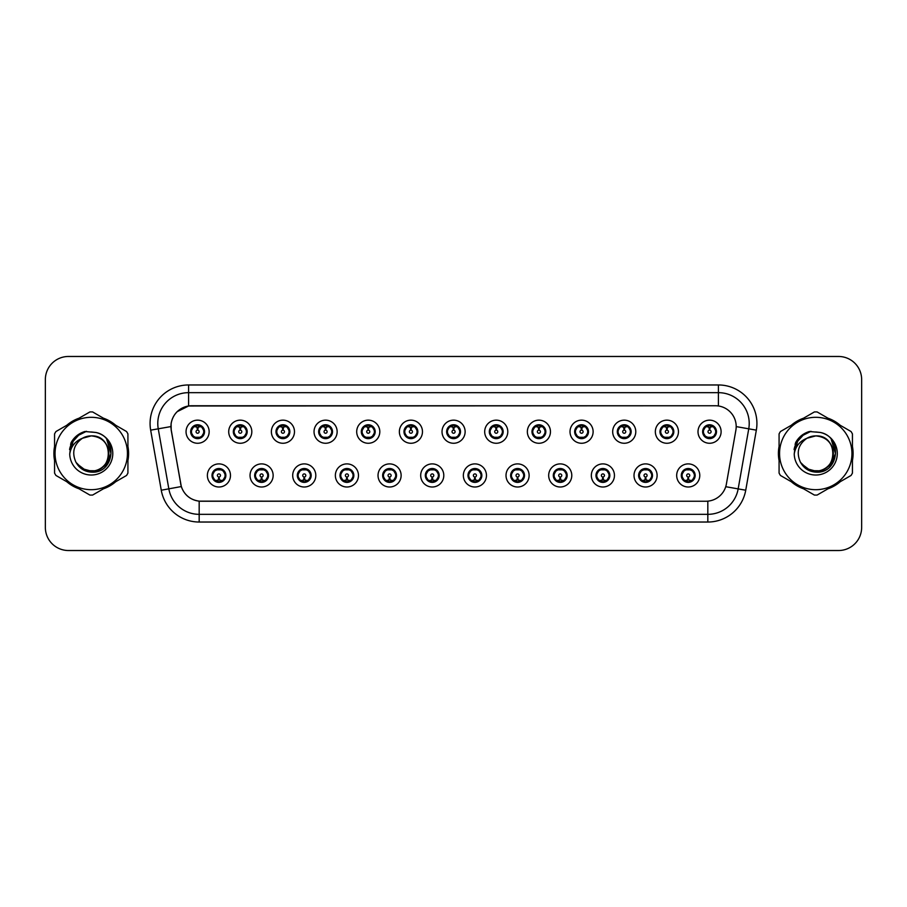 <?xml version="1.0" encoding="UTF-8"?>
<svg xmlns="http://www.w3.org/2000/svg" width="907" height="907" viewBox="0 0 907 907"><rect width="100%" height="100%" fill="white"/><g stroke="black" fill="none" stroke-linecap="round" stroke-linejoin="round"><path stroke-width="1.36" d="M273.143 475.449A11.553 11.553 0 0 1 261.59 487.002A11.553 11.553 0 0 1 250.037 475.449A11.553 11.553 0 0 1 261.59 463.896A11.553 11.553 0 0 1 273.143 475.449M254.663 475.449A6.927 6.927 0 0 0 261.59 482.377A6.927 6.927 0 0 0 268.529 475.449A6.927 6.927 0 0 0 261.59 468.522A6.927 6.927 0 0 0 254.663 475.449L257.35 479.916A6.156 6.156 0 0 1 257.35 470.982L254.731 475.449M315.806 475.449A11.553 11.553 0 0 1 304.253 487.002A11.553 11.553 0 0 1 292.7 475.449A11.553 11.553 0 0 1 304.253 463.896A11.553 11.553 0 0 1 315.806 475.449M297.326 475.449A6.927 6.927 0 0 0 304.253 482.377A6.927 6.927 0 0 0 311.192 475.449A6.927 6.927 0 0 0 304.253 468.522A6.927 6.927 0 0 0 297.326 475.449L300.013 479.916A6.156 6.156 0 0 1 300.013 470.982L297.394 475.449M358.469 475.449A11.553 11.553 0 0 1 346.916 487.002A11.553 11.553 0 0 1 335.363 475.449A11.553 11.553 0 0 1 346.916 463.896A11.553 11.553 0 0 1 358.469 475.449M339.989 475.449A6.927 6.927 0 0 0 346.916 482.377A6.927 6.927 0 0 0 353.855 475.449A6.927 6.927 0 0 0 346.916 468.522A6.927 6.927 0 0 0 339.989 475.449L342.676 479.916A6.156 6.156 0 0 1 342.676 470.982L340.057 475.449M401.132 475.449A11.553 11.553 0 0 1 389.579 487.002A11.553 11.553 0 0 1 378.026 475.449A11.553 11.553 0 0 1 389.579 463.896A11.553 11.553 0 0 1 401.132 475.449M382.652 475.449A6.927 6.927 0 0 0 389.579 482.377A6.927 6.927 0 0 0 396.518 475.449A6.927 6.927 0 0 0 389.579 468.522A6.927 6.927 0 0 0 382.652 475.449L385.339 479.916A6.156 6.156 0 0 1 385.339 470.982L382.72 475.449M443.795 475.449A11.553 11.553 0 0 1 432.242 487.002A11.553 11.553 0 0 1 420.689 475.449A11.553 11.553 0 0 1 432.242 463.896A11.553 11.553 0 0 1 443.795 475.449M425.315 475.449A6.927 6.927 0 0 0 432.242 482.377A6.927 6.927 0 0 0 439.181 475.449A6.927 6.927 0 0 0 432.242 468.522A6.927 6.927 0 0 0 425.315 475.449L428.002 479.916A6.156 6.156 0 0 1 428.002 470.982L425.383 475.449M486.458 475.449A11.553 11.553 0 0 1 474.905 487.002A11.553 11.553 0 0 1 463.352 475.449A11.553 11.553 0 0 1 474.905 463.896A11.553 11.553 0 0 1 486.458 475.449M467.978 475.449A6.927 6.927 0 0 0 474.905 482.377A6.927 6.927 0 0 0 481.844 475.449A6.927 6.927 0 0 0 474.905 468.522A6.927 6.927 0 0 0 467.978 475.449L470.665 479.916A6.156 6.156 0 0 1 470.665 470.982L468.046 475.449M529.121 475.449A11.553 11.553 0 0 1 517.568 487.002A11.553 11.553 0 0 1 506.015 475.449A11.553 11.553 0 0 1 517.568 463.896A11.553 11.553 0 0 1 529.121 475.449M510.641 475.449A6.927 6.927 0 0 0 517.568 482.377A6.927 6.927 0 0 0 524.507 475.449A6.927 6.927 0 0 0 517.568 468.522A6.927 6.927 0 0 0 510.641 475.449L513.328 479.916A6.156 6.156 0 0 1 513.328 470.982L510.709 475.449M571.784 475.449A11.553 11.553 0 0 1 560.231 487.002A11.553 11.553 0 0 1 548.678 475.449A11.553 11.553 0 0 1 560.231 463.896A11.553 11.553 0 0 1 571.784 475.449M553.304 475.449A6.927 6.927 0 0 0 560.231 482.377A6.927 6.927 0 0 0 567.17 475.449A6.927 6.927 0 0 0 560.231 468.522A6.927 6.927 0 0 0 553.304 475.449L555.991 479.916A6.156 6.156 0 0 1 555.991 470.982L553.372 475.449M614.447 475.449A11.553 11.553 0 0 1 602.894 487.002A11.553 11.553 0 0 1 591.341 475.449A11.553 11.553 0 0 1 602.894 463.896A11.553 11.553 0 0 1 614.447 475.449M595.967 475.449A6.927 6.927 0 0 0 602.894 482.377A6.927 6.927 0 0 0 609.833 475.449A6.927 6.927 0 0 0 602.894 468.522A6.927 6.927 0 0 0 595.967 475.449L598.654 479.916A6.156 6.156 0 0 1 598.654 470.982L596.035 475.449M657.11 475.449A11.553 11.553 0 0 1 645.557 487.002A11.553 11.553 0 0 1 634.016 475.449A11.553 11.553 0 0 1 645.557 463.896A11.553 11.553 0 0 1 657.11 475.449M638.63 475.449A6.927 6.927 0 0 0 645.557 482.377A6.927 6.927 0 0 0 652.496 475.449A6.927 6.927 0 0 0 645.557 468.522A6.927 6.927 0 0 0 638.63 475.449L641.317 479.916A6.156 6.156 0 0 1 641.317 470.982L638.698 475.449M699.773 475.449A11.553 11.553 0 0 1 688.22 487.002A11.553 11.553 0 0 1 676.679 475.449A11.553 11.553 0 0 1 688.22 463.896A11.553 11.553 0 0 1 699.773 475.449M681.293 475.449A6.927 6.927 0 0 0 688.22 482.377A6.927 6.927 0 0 0 695.159 475.449A6.927 6.927 0 0 0 688.22 468.522A6.927 6.927 0 0 0 681.293 475.449L683.98 479.916A6.156 6.156 0 0 1 683.98 470.982L681.361 475.449M230.48 475.449A11.553 11.553 0 0 1 218.927 487.002A11.553 11.553 0 0 1 207.374 475.449A11.553 11.553 0 0 1 218.927 463.896A11.553 11.553 0 0 1 230.48 475.449M212 475.449A6.927 6.927 0 0 0 218.927 482.377A6.927 6.927 0 0 0 225.866 475.449A6.927 6.927 0 0 0 218.927 468.522A6.927 6.927 0 0 0 212 475.449L214.687 479.916A6.156 6.156 0 0 1 214.687 470.982L212.057 475.449M251.817 431.709A11.553 11.553 0 0 1 240.264 443.262A11.553 11.553 0 0 1 228.711 431.709A11.553 11.553 0 0 1 240.264 420.156A11.553 11.553 0 0 1 251.817 431.709M233.326 431.709A6.927 6.927 0 0 0 240.264 438.637A6.927 6.927 0 0 0 247.192 431.709A6.927 6.927 0 0 0 240.264 424.771A6.927 6.927 0 0 0 233.326 431.709L236.024 436.176A6.156 6.156 0 0 1 236.024 427.231L233.394 431.721M294.48 431.709A11.553 11.553 0 0 1 282.927 443.262A11.553 11.553 0 0 1 271.374 431.709A11.553 11.553 0 0 1 282.927 420.156A11.553 11.553 0 0 1 294.48 431.709M275.989 431.709A6.927 6.927 0 0 0 282.927 438.637A6.927 6.927 0 0 0 289.855 431.709A6.927 6.927 0 0 0 282.927 424.771A6.927 6.927 0 0 0 275.989 431.709L278.687 436.176A6.156 6.156 0 0 1 278.687 427.231L276.057 431.721M337.143 431.709A11.553 11.553 0 0 1 325.59 443.262A11.553 11.553 0 0 1 314.037 431.709A11.553 11.553 0 0 1 325.59 420.156A11.553 11.553 0 0 1 337.143 431.709M318.652 431.709A6.927 6.927 0 0 0 325.59 438.637A6.927 6.927 0 0 0 332.518 431.709A6.927 6.927 0 0 0 325.59 424.771A6.927 6.927 0 0 0 318.652 431.709L321.35 436.176A6.156 6.156 0 0 1 321.35 427.231L318.72 431.721M379.806 431.709A11.553 11.553 0 0 1 368.253 443.262A11.553 11.553 0 0 1 356.7 431.709A11.553 11.553 0 0 1 368.253 420.156A11.553 11.553 0 0 1 379.806 431.709M361.315 431.709A6.927 6.927 0 0 0 368.253 438.637A6.927 6.927 0 0 0 375.181 431.709A6.927 6.927 0 0 0 368.253 424.771A6.927 6.927 0 0 0 361.315 431.709L364.013 436.176A6.156 6.156 0 0 1 364.013 427.231L361.383 431.721M422.469 431.709A11.553 11.553 0 0 1 410.916 443.262A11.553 11.553 0 0 1 399.363 431.709A11.553 11.553 0 0 1 410.916 420.156A11.553 11.553 0 0 1 422.469 431.709M403.978 431.709A6.927 6.927 0 0 0 410.916 438.637A6.927 6.927 0 0 0 417.844 431.709A6.927 6.927 0 0 0 410.916 424.771A6.927 6.927 0 0 0 403.978 431.709L406.676 436.176A6.156 6.156 0 0 1 406.676 427.231L404.046 431.721M465.132 431.709A11.553 11.553 0 0 1 453.579 443.262A11.553 11.553 0 0 1 442.026 431.709A11.553 11.553 0 0 1 453.579 420.156A11.553 11.553 0 0 1 465.132 431.709M446.641 431.709A6.927 6.927 0 0 0 453.579 438.637A6.927 6.927 0 0 0 460.507 431.709A6.927 6.927 0 0 0 453.579 424.771A6.927 6.927 0 0 0 446.641 431.709L449.339 436.176A6.156 6.156 0 0 1 449.339 427.231L446.709 431.721M507.795 431.709A11.553 11.553 0 0 1 496.242 443.262A11.553 11.553 0 0 1 484.689 431.709A11.553 11.553 0 0 1 496.242 420.156A11.553 11.553 0 0 1 507.795 431.709M489.304 431.709A6.927 6.927 0 0 0 496.242 438.637A6.927 6.927 0 0 0 503.17 431.709A6.927 6.927 0 0 0 496.242 424.771A6.927 6.927 0 0 0 489.304 431.709L492.002 436.176A6.156 6.156 0 0 1 492.002 427.231L489.372 431.721M550.458 431.709A11.553 11.553 0 0 1 538.905 443.262A11.553 11.553 0 0 1 527.352 431.709A11.553 11.553 0 0 1 538.905 420.156A11.553 11.553 0 0 1 550.458 431.709M531.978 431.709A6.927 6.927 0 0 0 538.905 438.637A6.927 6.927 0 0 0 545.833 431.709A6.927 6.927 0 0 0 538.905 424.771A6.927 6.927 0 0 0 531.978 431.709L534.665 436.176A6.156 6.156 0 0 1 534.677 427.231L532.035 431.721M593.121 431.709A11.553 11.553 0 0 1 581.568 443.262A11.553 11.553 0 0 1 570.015 431.709A11.553 11.553 0 0 1 581.568 420.156A11.553 11.553 0 0 1 593.121 431.709M574.641 431.709A6.927 6.927 0 0 0 581.568 438.637A6.927 6.927 0 0 0 588.496 431.709A6.927 6.927 0 0 0 581.568 424.771A6.927 6.927 0 0 0 574.641 431.709L577.328 436.176A6.156 6.156 0 0 1 577.34 427.231A6.156 6.156 0 0 0 575.401 431.709M635.784 431.709A11.553 11.553 0 0 1 624.231 443.262A11.553 11.553 0 0 1 612.678 431.709A11.553 11.553 0 0 1 624.231 420.156A11.553 11.553 0 0 1 635.784 431.709M617.304 431.709A6.927 6.927 0 0 0 624.231 438.637A6.927 6.927 0 0 0 631.159 431.709A6.927 6.927 0 0 0 624.231 424.771A6.927 6.927 0 0 0 617.304 431.709L619.991 436.176A6.156 6.156 0 0 1 620.003 427.231L617.361 431.721M678.447 431.709A11.553 11.553 0 0 1 666.894 443.262A11.553 11.553 0 0 1 655.342 431.709A11.553 11.553 0 0 1 666.894 420.156A11.553 11.553 0 0 1 678.447 431.709M659.967 431.709A6.927 6.927 0 0 0 666.894 438.637A6.927 6.927 0 0 0 673.822 431.709A6.927 6.927 0 0 0 666.894 424.771A6.927 6.927 0 0 0 659.967 431.709L662.654 436.176A6.156 6.156 0 0 1 662.666 427.231L660.024 431.721M721.11 431.709A11.553 11.553 0 0 1 709.557 443.262A11.553 11.553 0 0 1 698.005 431.709A11.553 11.553 0 0 1 709.557 420.156A11.553 11.553 0 0 1 721.11 431.709M702.63 431.709A6.927 6.927 0 0 0 709.557 438.637A6.927 6.927 0 0 0 716.485 431.709A6.927 6.927 0 0 0 709.557 424.771A6.927 6.927 0 0 0 702.63 431.709L705.317 436.176A6.156 6.156 0 0 1 705.329 427.231L702.687 431.721M209.154 431.709A11.553 11.553 0 0 1 197.601 443.262A11.553 11.553 0 0 1 186.048 431.709A11.553 11.553 0 0 1 197.601 420.156A11.553 11.553 0 0 1 209.154 431.709M190.663 431.709A6.927 6.927 0 0 0 197.601 438.637A6.927 6.927 0 0 0 204.529 431.709A6.927 6.927 0 0 0 197.601 424.771A6.927 6.927 0 0 0 190.663 431.709L193.361 436.176A6.156 6.156 0 0 1 193.361 427.231L190.731 431.721M171.264 430.156A20.793 20.793 0 0 1 191.74 405.758L715.408 405.758A20.793 20.793 0 0 1 735.883 430.156L726.382 484.066A20.793 20.793 0 0 1 705.907 501.242L201.252 501.242A20.793 20.793 0 0 1 180.776 484.066L171.264 430.156M54.567 446.437A37.346 37.346 0 0 0 54.567 460.563M66.789 481.73A37.346 37.346 0 0 0 79.022 488.794M103.466 488.794A37.346 37.346 0 0 0 115.699 481.73M127.921 460.563A37.346 37.346 0 0 0 127.921 446.437M779.079 446.437A37.346 37.346 0 0 0 779.079 460.563M791.301 481.73A37.346 37.346 0 0 0 803.534 488.794M827.978 488.794A37.346 37.346 0 0 0 840.211 481.73M852.433 460.563A37.346 37.346 0 0 0 852.433 446.437M705.827 501.242L199.177 501.152C190.345 499.893 184.393 495.075 181.332 486.685L171.196 430.156L171.106 423.467C173.101 413.83 178.928 408.003 188.588 405.985L715.328 405.758M177.08 411.733L188.588 405.985L188.588 392.663L718.412 392.663A30.804 30.804 0 0 1 748.751 428.818L738.162 488.884A30.804 30.804 0 0 1 707.823 514.337L199.177 514.337A30.804 30.804 0 0 1 168.838 488.884L158.249 428.818A30.804 30.804 0 0 1 188.588 392.663L188.588 384.965L718.412 384.965L718.412 405.973M201.173 501.242L199.177 501.152L199.177 522.035A38.502 38.502 0 0 1 161.265 490.222L150.664 430.156A38.502 38.502 0 0 1 188.588 384.965M161.265 490.222L181.298 486.549M180.822 484.712L180.697 484.066M170.879 426.585L158.249 428.818A30.804 30.804 0 0 1 157.784 423.467M115.699 425.27A37.346 37.346 0 0 0 103.466 418.206M79.022 418.206A37.346 37.346 0 0 0 66.789 425.27M840.211 425.27A37.346 37.346 0 0 0 827.978 418.206M803.534 418.206A37.346 37.346 0 0 0 791.301 425.27M861.65 379.568A23.106 23.106 0 0 0 838.544 356.474L68.456 356.474A23.106 23.106 0 0 0 45.35 379.568L45.35 527.432A23.106 23.106 0 0 0 68.456 550.526L838.544 550.526A23.106 23.106 0 0 0 861.65 527.432L861.65 379.568L861.65 527.432M45.35 379.568L45.35 527.432M838.544 356.474L68.456 356.474M68.456 550.526L838.544 550.526M196.887 427.004L197.533 430.167A1.542 1.542 180 0 0 196.059 431.743A1.542 1.542 180 0 0 197.601 433.251A1.542 1.542 180 0 0 199.132 431.743A1.542 1.542 180 0 0 197.669 430.167L198.304 427.004M200.946 426.539L197.794 427.242M203.758 431.709A6.156 6.156 0 0 1 201.842 436.176L204.46 431.709L201.842 427.242A6.156 6.156 0 0 1 203.758 431.709M199.166 425.746A6.156 6.156 0 0 1 199.211 425.757L199.529 425.054M195.028 426.109L197.307 424.975M197.862 425.553L200.164 426.109M198.792 424.884L198.248 425.576L201.842 427.242C204.37 430.224 204.37 433.195 201.842 436.176L199.211 437.65L199.529 438.364M198.792 438.535L198.463 437.809L199.211 437.65M198.463 437.809L198.588 438.569L198.463 437.809M200.175 437.299L195.028 437.299M196.411 438.535L196.944 437.832L195.663 438.364M196.411 424.884L196.728 425.61L193.361 427.242C190.821 430.213 190.821 433.195 193.361 436.176L195.98 437.65M196.728 425.61L196.604 424.85L196.728 425.61M197.397 427.242L194.245 426.539M219.641 480.154L218.995 476.98A1.542 1.542 -0 0 0 220.469 475.415A1.542 1.542 -0 0 0 218.927 473.908A1.542 1.542 -0 0 0 217.397 475.415A1.542 1.542 -0 0 0 218.859 476.98L218.224 480.154M215.583 480.619L218.734 479.905M220.118 482.275L219.8 481.549L223.167 479.916C225.707 476.946 225.707 473.964 223.167 470.982A6.156 6.156 0 0 1 223.167 479.928L225.798 475.438L223.167 470.982L220.548 469.509L220.866 468.794M217.363 481.402A6.156 6.156 0 0 1 217.306 481.39L216.988 482.105M221.501 481.05L219.222 482.173M218.666 481.606L216.365 481.05M217.737 482.275L218.281 481.572M217.737 468.624L218.065 469.35L214.687 470.982C212.159 473.953 212.159 476.935 214.687 479.916L218.27 481.572M218.27 469.327L217.941 468.59L218.281 469.316M216.354 469.849L221.501 469.849M220.118 468.624L219.585 469.327L219.925 468.59M220.548 469.509L219.585 469.327L219.913 468.59M219.913 482.309L219.8 481.549L219.925 482.309M219.12 479.905L222.272 480.619M239.55 427.004L240.196 430.167A1.542 1.542 180 0 0 238.722 431.743A1.542 1.542 180 0 0 240.264 433.251A1.542 1.542 180 0 0 241.795 431.743A1.542 1.542 180 0 0 240.332 430.167L240.967 427.004M243.609 426.539L240.457 427.242M246.421 431.709A6.156 6.156 0 0 1 244.505 436.176L247.123 431.709L244.505 427.242A6.156 6.156 0 0 1 246.421 431.709M241.829 425.746A6.156 6.156 0 0 1 241.874 425.757L242.192 425.054M237.691 426.109L239.97 424.975M240.525 425.553L242.827 426.109M241.455 424.884L240.911 425.576L244.505 427.242C247.033 430.224 247.033 433.195 244.505 436.176L241.874 437.65L242.192 438.364M241.455 438.535L241.126 437.809L241.874 437.65M241.126 437.809L241.251 438.569L241.126 437.809M242.838 437.299L237.691 437.299M239.074 438.535L239.607 437.832L238.326 438.364M239.074 424.884L239.391 425.61L236.024 427.242C233.484 430.213 233.484 433.195 236.024 436.176L238.643 437.65M239.391 425.61L239.267 424.85L239.391 425.61M240.06 427.242A4.467 4.467 0 0 1 240.072 427.242L236.908 426.539M282.213 427.004L282.859 430.167A1.542 1.542 180 0 0 281.385 431.743A1.542 1.542 180 0 0 282.927 433.251A1.542 1.542 180 0 0 284.458 431.743A1.542 1.542 180 0 0 282.995 430.167L283.63 427.004M286.272 426.539L283.131 427.095A4.626 4.626 0 0 0 283.12 427.095L283.12 427.242M289.084 431.709A6.156 6.156 0 0 1 287.168 436.176L289.786 431.709L287.168 427.242A6.156 6.156 0 0 1 289.084 431.709M284.492 425.746A6.156 6.156 0 0 1 284.537 425.757L284.855 425.054M280.354 426.109L282.633 424.975M283.188 425.553L285.49 426.109M284.118 424.884L283.574 425.576M284.118 438.535L283.789 437.809L287.168 436.176C289.696 433.195 289.696 430.224 287.168 427.242L283.585 425.576M283.585 437.832L283.914 438.569L283.574 437.832M285.501 437.299L280.354 437.299M281.737 438.535L282.27 437.832L281.93 438.569M281.737 424.884L282.054 425.61L278.687 427.242C276.147 430.213 276.147 433.195 278.687 436.176L282.27 437.832L281.941 438.569M281.941 424.85L282.054 425.61L281.93 424.85M282.735 427.242L279.571 426.539M324.876 427.004L325.522 430.167A1.542 1.542 180 0 0 324.048 431.743A1.542 1.542 180 0 0 325.59 433.251A1.542 1.542 180 0 0 327.121 431.743A1.542 1.542 180 0 0 325.658 430.167L326.293 427.004M328.935 426.539L325.783 427.242M331.747 431.709A6.156 6.156 0 0 1 329.831 436.176L332.45 431.709L329.831 427.242A6.156 6.156 0 0 1 331.747 431.709M327.155 425.746A6.156 6.156 0 0 1 327.2 425.757L327.518 425.054M323.017 426.109L325.296 424.975M325.851 425.553L328.153 426.109M326.781 424.884L326.237 425.576L329.831 427.242C332.359 430.224 332.359 433.195 329.831 436.176L327.2 437.65L327.518 438.364M326.781 438.535L326.452 437.809L327.2 437.65M326.452 437.809L326.577 438.569L326.452 437.809M328.164 437.299L323.017 437.299M324.4 438.535L324.933 437.832L323.652 438.364M324.4 424.884L324.717 425.61L321.35 427.242C318.81 430.213 318.81 433.195 321.35 436.176L323.969 437.65M324.717 425.61L324.593 424.85L324.717 425.61M325.398 427.242L322.234 426.539M367.539 427.004L368.185 430.167A1.542 1.542 180 0 0 366.711 431.743A1.542 1.542 180 0 0 368.253 433.251A1.542 1.542 180 0 0 369.784 431.743A1.542 1.542 180 0 0 368.321 430.167L368.956 427.004M371.598 426.539L368.446 427.242M374.41 431.709A6.156 6.156 0 0 1 372.494 436.176L375.113 431.709L372.494 427.242A6.156 6.156 0 0 1 374.41 431.709M369.818 425.746A6.156 6.156 0 0 1 369.863 425.757L370.181 425.054M365.68 426.109L367.959 424.975M368.514 425.553L370.816 426.109M369.444 424.884L368.9 425.576L372.494 427.242C375.022 430.224 375.022 433.195 372.494 436.176L369.863 437.65L370.181 438.364M369.444 438.535L369.115 437.809L369.863 437.65M369.115 437.809L369.24 438.569L369.115 437.809M370.827 437.299L365.68 437.299M367.063 438.535L367.596 437.832L366.315 438.364M367.063 424.884L367.38 425.61L364.013 427.242C361.474 430.213 361.474 433.195 364.013 436.176L366.632 437.65M367.38 425.61L367.256 424.85L367.38 425.61M368.061 427.242L364.897 426.539M262.304 480.154L261.658 476.98A1.542 1.542 -0 0 0 263.132 475.415A1.542 1.542 -0 0 0 261.59 473.908A1.542 1.542 -0 0 0 260.06 475.415A1.542 1.542 -0 0 0 261.522 476.98L260.887 480.154M258.246 480.619L261.397 479.905M262.781 482.275L262.463 481.549L265.83 479.916C268.37 476.946 268.37 473.964 265.83 470.982A6.156 6.156 0 0 1 265.83 479.928L268.461 475.438L265.83 470.982L263.211 469.509L263.529 468.794M260.026 481.402A6.156 6.156 0 0 1 259.969 481.39L259.651 482.105M264.164 481.05L261.885 482.173M261.329 481.606L259.028 481.05M260.4 482.275L260.944 481.572L257.35 479.916C254.822 476.935 254.822 473.953 257.35 470.982L259.969 469.509L259.651 468.794M260.4 468.624L260.728 469.35L259.969 469.509M260.728 469.35L260.604 468.59L260.728 469.35M259.017 469.849L264.164 469.849M262.781 468.624L262.248 469.327L262.588 468.59L262.248 469.316L263.211 469.509M262.463 481.549L262.588 482.309L262.463 481.549M261.783 479.905L264.935 480.619M304.967 480.154L304.321 476.98A1.542 1.542 -0 0 0 305.795 475.415A1.542 1.542 -0 0 0 304.253 473.908A1.542 1.542 -0 0 0 302.723 475.415A1.542 1.542 -0 0 0 304.185 476.98L303.55 480.154M300.909 480.619L304.06 479.905M305.444 482.275L305.126 481.549L308.493 479.916C311.033 476.946 311.033 473.964 308.493 470.982A6.156 6.156 0 0 1 308.493 479.928L311.124 475.438L308.493 470.982L305.874 469.509L306.192 468.794M302.689 481.402A6.156 6.156 0 0 1 302.632 481.39L302.314 482.105M306.827 481.05L304.548 482.173M303.992 481.606L301.691 481.05M303.063 482.275L303.607 481.572L300.013 479.916C297.485 476.935 297.485 473.953 300.013 470.982L302.632 469.509L302.314 468.794M303.063 468.624L303.392 469.35L302.632 469.509M303.392 469.35L303.267 468.59L303.392 469.35M301.68 469.849L306.827 469.849M305.444 468.624L304.911 469.327L305.251 468.59L304.911 469.316L305.874 469.509M305.126 481.549L305.251 482.309L305.126 481.549M304.446 479.905L307.609 480.619M347.63 480.154L346.984 476.98A1.542 1.542 -0 0 0 348.458 475.415A1.542 1.542 -0 0 0 346.916 473.908A1.542 1.542 -0 0 0 345.386 475.415A1.542 1.542 -0 0 0 346.848 476.98L346.213 480.154M343.572 480.619L346.723 479.905M348.107 482.275L347.789 481.549L351.156 479.916C353.696 476.946 353.696 473.964 351.156 470.982A6.156 6.156 0 0 1 351.156 479.928L353.787 475.438L351.156 470.982L348.537 469.509L348.855 468.794M345.352 481.402A6.156 6.156 0 0 1 345.306 481.39L344.989 482.105M349.49 481.05L347.211 482.173M346.655 481.606L344.354 481.05M345.726 482.275L346.27 481.572L342.676 479.916C340.148 476.935 340.148 473.953 342.676 470.982L345.306 469.509L344.989 468.794M345.726 468.624L346.055 469.35L345.306 469.509M346.055 469.35L345.93 468.59L346.055 469.35M344.343 469.849L349.49 469.849M348.107 468.624L347.574 469.327L347.914 468.59L347.574 469.316L348.537 469.509M347.789 481.549L347.914 482.309L347.789 481.549M347.109 479.905L350.272 480.619M108.84 452.865A17.607 17.607 0 0 0 82.435 438.262C73.807 444.396 71.619 452.321 75.848 462.026L76.086 462.445A17.607 17.607 0 0 0 91.244 471.107C113.953 472.207 113.953 434.793 91.244 435.893L82.435 438.262L91.244 435.893C113.953 434.793 113.953 472.207 91.244 471.107A17.607 17.607 0 0 0 108.851 453.5C107.808 442.809 101.935 436.936 91.244 435.893C113.953 434.793 113.953 472.207 91.244 471.107C113.953 472.207 113.953 434.793 91.244 435.893C113.953 434.793 113.953 472.207 91.244 471.107C113.953 472.207 113.953 434.793 91.244 435.893C113.953 434.793 113.953 472.207 91.244 471.107L82.446 468.749L76.086 462.445L82.446 468.749L91.244 471.107L82.446 468.749L76.086 462.445L82.446 468.749L91.244 471.107L82.446 468.749L76.086 462.445L82.446 468.749L91.244 471.107L82.446 468.749L76.086 462.445C79.453 468.386 84.51 471.617 91.244 472.128C114.792 474.1 118.466 436.584 95.768 432.458L84.85 431.517C78.762 433.387 74.181 437.095 71.086 442.639L69.737 453.965A21.519 21.519 0 0 0 91.244 475.019A21.519 21.519 0 0 0 95.768 432.458M91.244 489.689A36.189 36.189 0 0 0 127.445 453.5A36.189 36.189 0 0 0 91.244 417.311A36.189 36.189 0 0 0 55.055 453.5A36.189 36.189 0 0 0 91.244 489.689M91.244 495.086A41.586 41.586 0 0 0 92.605 495.063L126.561 475.461A41.586 41.586 0 0 0 127.921 473.103L127.921 433.897A41.586 41.586 0 0 0 126.561 431.539L92.605 411.937A41.586 41.586 0 0 0 89.884 411.937L55.939 431.539A41.586 41.586 0 0 0 54.567 433.897L54.567 473.103A41.586 41.586 0 0 0 55.939 475.461L89.884 495.063A41.586 41.586 0 0 0 91.244 495.086M91.244 431.981L95.779 432.469M69.737 453.965C70.984 446.38 75.213 441.142 82.435 438.262M84.714 431.551L79.793 433.671L71.086 442.639L79.793 433.671L84.714 431.551L79.793 433.671L71.109 442.593L79.793 433.671L84.714 431.551L79.793 433.671L71.109 442.593L79.793 433.671L84.714 431.551L79.793 433.671L71.086 442.639L79.793 433.671L84.85 431.517L76.936 435.632M833.34 452.865A17.607 17.607 0 0 0 806.947 438.262C798.319 444.396 796.119 452.321 800.348 462.026L800.586 462.445A17.607 17.607 0 0 0 815.756 471.107C838.465 472.207 838.465 434.793 815.756 435.893L806.947 438.262L815.756 435.893C838.465 434.793 838.465 472.207 815.756 471.107A17.607 17.607 0 0 0 833.352 453.5C832.309 442.809 826.447 436.936 815.756 435.893C838.465 434.793 838.465 472.207 815.756 471.107C838.465 472.207 838.465 434.793 815.756 435.893C838.465 434.793 838.465 472.207 815.756 471.107C838.465 472.207 838.465 434.793 815.756 435.893C838.465 434.793 838.465 472.207 815.756 471.107L806.947 468.749L800.586 462.445L806.947 468.749L815.756 471.107L806.947 468.749L800.586 462.445L806.947 468.749L815.756 471.107L806.947 468.749L800.586 462.445L806.947 468.749L815.756 471.107L806.947 468.749L800.586 462.445C803.953 468.386 809.01 471.617 815.756 472.128C839.292 474.1 842.966 436.584 820.268 432.458L809.35 431.517C803.273 433.387 798.682 437.095 795.598 442.639L794.237 453.965A21.519 21.519 0 0 0 815.756 475.019A21.519 21.519 0 0 0 820.268 432.458L815.756 431.981M815.756 489.689A36.189 36.189 0 0 0 851.945 453.5A36.189 36.189 0 0 0 815.756 417.311A36.189 36.189 0 0 0 779.555 453.5A36.189 36.189 0 0 0 815.756 489.689M815.756 495.086A41.586 41.586 0 0 0 817.116 495.063L851.061 475.461A41.586 41.586 0 0 0 852.433 473.103L852.433 433.897A41.586 41.586 0 0 0 851.061 431.539L817.116 411.937A41.586 41.586 0 0 0 814.395 411.937L780.439 431.539A41.586 41.586 0 0 0 779.079 433.897L779.079 473.103A41.586 41.586 0 0 0 780.439 475.461L814.395 495.063A41.586 41.586 0 0 0 815.756 495.086M794.237 453.965C795.484 446.38 799.725 441.142 806.947 438.262M809.225 431.551L804.305 433.671L795.598 442.639L804.305 433.671L809.225 431.551L804.305 433.671L795.62 442.593L804.305 433.671L809.225 431.551L804.305 433.671L795.62 442.593L804.305 433.671L809.225 431.551L804.305 433.671L795.598 442.639L804.305 433.671L809.35 431.517L801.437 435.632M127.921 458.114A36.96 36.96 0 0 0 127.921 448.886M113.579 424.045A36.96 36.96 0 0 0 105.586 419.431M76.902 419.431A36.96 36.96 0 0 0 68.921 424.045M54.567 448.886A36.96 36.96 0 0 0 54.567 458.114M76.324 436.392L79.895 433.841L86.471 431.301L76.324 436.392L73.184 440.893L71.222 448.648M76.982 463.817L86.108 470.676L97.537 470.812L106.935 464.225L110.983 453.5L106.765 439.464M68.921 482.955A36.96 36.96 0 0 0 76.902 487.569M105.586 487.569A36.96 36.96 0 0 0 113.579 482.955M70.565 444.147L79.895 433.841L86.471 431.301L79.895 433.841L70.565 444.147L79.895 433.841L86.471 431.301L79.895 433.841L70.565 444.147L79.895 433.841L86.471 431.301L79.895 433.841L70.565 444.147L79.895 433.841L86.471 431.301L79.895 433.841L70.565 444.147L79.895 433.841L86.471 431.301L79.895 433.841L76.369 436.358L84.51 431.823M76.369 436.358L83.795 432.049M852.433 458.114A36.96 36.96 0 0 0 852.433 448.886M838.079 424.045A36.96 36.96 0 0 0 830.098 419.431M801.414 419.431A36.96 36.96 0 0 0 793.421 424.045M779.079 448.886A36.96 36.96 0 0 0 779.079 458.114M800.824 436.392L804.396 433.841L810.983 431.301L800.824 436.392L797.684 440.893L795.734 448.648M801.493 463.817L810.609 470.676L822.048 470.812L831.436 464.225L835.483 453.5L831.266 439.464M793.421 482.955A36.96 36.96 0 0 0 801.414 487.569M830.098 487.569A36.96 36.96 0 0 0 838.079 482.955M795.065 444.147L804.396 433.841L810.983 431.301L804.396 433.841L795.065 444.147L804.396 433.841L810.983 431.301L804.396 433.841L795.065 444.147L804.396 433.841L810.983 431.301L804.396 433.841L795.065 444.147L804.396 433.841L810.983 431.301L804.396 433.841L795.065 444.147L804.396 433.841L810.983 431.301L804.396 433.841L800.87 436.358L809.01 431.823M800.87 436.358L808.307 432.049M410.202 427.004L410.848 430.167A1.542 1.542 180 0 0 409.374 431.743A1.542 1.542 180 0 0 410.916 433.251A1.542 1.542 180 0 0 412.447 431.743A1.542 1.542 180 0 0 410.984 430.167L411.619 427.004M414.261 426.539L411.109 427.242M417.073 431.709A6.156 6.156 0 0 1 415.157 436.176L417.776 431.709L415.157 427.242A6.156 6.156 0 0 1 417.073 431.709M412.481 425.746A6.156 6.156 0 0 1 412.538 425.757L412.855 425.054M408.343 426.109L410.622 424.975M411.177 425.553L413.479 426.109M412.107 424.884L411.563 425.576L415.157 427.242C417.685 430.224 417.685 433.195 415.157 436.176L412.538 437.65L412.855 438.364M412.107 438.535L411.778 437.809L412.538 437.65M411.778 437.809L411.903 438.569L411.778 437.809M413.49 437.299L408.343 437.299M409.726 438.535L410.259 437.832L408.978 438.364M409.726 424.884L410.043 425.61L406.676 427.242C404.137 430.213 404.137 433.195 406.676 436.176L409.295 437.65M410.043 425.61L409.919 424.85L410.043 425.61M410.724 427.242L407.56 426.539M452.865 427.004L453.511 430.167A1.542 1.542 180 0 0 452.037 431.743A1.542 1.542 180 0 0 453.579 433.251A1.542 1.542 180 0 0 455.11 431.743A1.542 1.542 180 0 0 453.647 430.167L454.282 427.004M456.924 426.539L453.772 427.242M459.736 431.709A6.156 6.156 0 0 1 457.82 436.176L460.439 431.709L457.82 427.242A6.156 6.156 0 0 1 459.736 431.709M455.144 425.746A6.156 6.156 0 0 1 455.201 425.757L455.518 425.054M451.006 426.109L453.285 424.975M453.84 425.553L456.142 426.109M454.77 424.884L454.226 425.576L457.82 427.242C460.348 430.224 460.348 433.195 457.82 436.176L455.201 437.65L455.518 438.364M454.77 438.535L454.441 437.809L455.201 437.65M454.441 437.809L454.566 438.569L454.441 437.809M456.153 437.299L451.006 437.299M452.389 438.535L452.922 437.832L451.641 438.364M452.389 424.884L452.706 425.61L449.339 427.242C446.8 430.213 446.8 433.195 449.339 436.176L451.958 437.65M452.706 425.61L452.582 424.85L452.706 425.61M453.387 427.242L450.235 426.539M495.528 427.004L496.174 430.167A1.542 1.542 180 0 0 494.7 431.743A1.542 1.542 180 0 0 496.242 433.251A1.542 1.542 180 0 0 497.773 431.743A1.542 1.542 180 0 0 496.31 430.167L496.945 427.004M499.587 426.539L496.435 427.242M502.399 431.709A6.156 6.156 0 0 1 500.483 436.176L503.113 431.709L500.483 427.242A6.156 6.156 0 0 1 502.399 431.709M497.807 425.746A6.156 6.156 0 0 1 497.864 425.757L498.181 425.054M493.669 426.109L495.948 424.975M496.503 425.553L498.805 426.109M497.433 424.884L496.889 425.576M497.433 438.535L497.104 437.809L500.483 436.176C503.011 433.195 503.011 430.224 500.483 427.242L496.9 425.576M496.9 437.832L497.229 438.569L496.889 437.832M498.816 437.299L493.669 437.299M495.052 438.535L495.585 437.832L495.245 438.569M495.052 424.884L495.369 425.61L492.002 427.242C489.463 430.213 489.463 433.195 492.002 436.176L495.585 437.832L495.256 438.569M495.256 424.85L495.369 425.61L495.245 424.85M496.05 427.242L492.898 426.539M390.293 480.154L389.647 476.98A1.542 1.542 -0 0 0 391.121 475.415A1.542 1.542 -0 0 0 389.579 473.908A1.542 1.542 -0 0 0 388.049 475.415A1.542 1.542 -0 0 0 389.511 476.98L388.876 480.154M386.235 480.619L389.386 479.905M390.77 482.275L390.452 481.549L393.819 479.916C396.359 476.946 396.359 473.964 393.819 470.982A6.156 6.156 0 0 1 393.819 479.928L396.45 475.438L393.819 470.982L391.2 469.509L391.518 468.794M388.015 481.402A6.156 6.156 0 0 1 387.969 481.39L387.652 482.105M392.153 481.05L389.874 482.173M389.318 481.606L387.017 481.05M388.389 482.275L388.933 481.572L385.339 479.916C382.811 476.935 382.811 473.953 385.339 470.982L387.969 469.509L387.652 468.794M388.389 468.624L388.718 469.35L387.969 469.509M388.718 469.35L388.593 468.59L388.718 469.35M387.006 469.849L392.153 469.849M390.77 468.624L390.237 469.327L390.577 468.59L390.237 469.316L391.2 469.509M390.452 481.549L390.577 482.309L390.452 481.549M389.772 479.905L392.935 480.619M432.956 480.154L432.31 476.98A1.542 1.542 -0 0 0 433.784 475.415A1.542 1.542 -0 0 0 432.242 473.908A1.542 1.542 -0 0 0 430.712 475.415A1.542 1.542 -0 0 0 432.174 476.98L431.539 480.154M428.898 480.619L432.038 480.064A4.626 4.626 0 0 0 432.049 480.064L432.049 479.905M433.433 482.275L433.115 481.549L436.482 479.916C439.022 476.946 439.022 473.964 436.482 470.982A6.156 6.156 0 0 1 436.482 479.928L439.113 475.438L436.482 470.982L433.863 469.509L434.181 468.794M431.052 482.275L431.381 481.549L430.632 481.39A6.156 6.156 0 0 1 430.632 481.39L430.315 482.105M434.816 481.05L432.537 482.173M431.981 481.606L429.68 481.05M431.585 481.572L431.256 482.309L431.596 481.572M431.052 468.624L431.381 469.35L428.002 470.982C425.474 473.953 425.474 476.935 428.002 479.916L430.632 481.39M431.585 469.327L431.256 468.59L431.596 469.316M429.669 469.849L434.816 469.849M433.433 468.624L432.9 469.327L433.24 468.59M433.863 469.509L432.9 469.327L433.229 468.59M433.229 482.309L433.115 481.549L433.24 482.309M432.435 479.905L435.598 480.619M475.619 480.154L474.973 476.98A1.542 1.542 -0 0 0 476.447 475.415A1.542 1.542 -0 0 0 474.905 473.908A1.542 1.542 -0 0 0 473.375 475.415A1.542 1.542 -0 0 0 474.837 476.98L474.202 480.154M471.561 480.619L474.712 479.905M476.096 482.275L475.778 481.549L479.145 479.916C481.685 476.946 481.685 473.964 479.145 470.982A6.156 6.156 0 0 1 479.145 479.928L481.776 475.438L479.145 470.982L476.526 469.509L476.844 468.794M473.341 481.402A6.156 6.156 0 0 1 473.295 481.39L472.978 482.105M477.479 481.05L475.2 482.173M474.644 481.606L472.343 481.05M473.715 482.275L474.259 481.572L470.665 479.916C468.137 476.935 468.137 473.953 470.665 470.982L473.295 469.509L472.978 468.794M473.715 468.624L474.044 469.35L473.295 469.509M474.044 469.35L473.919 468.59L474.044 469.35M472.332 469.849L477.479 469.849M476.096 468.624L475.563 469.327L475.903 468.59L475.563 469.316L476.526 469.509M475.778 481.549L475.903 482.309L475.778 481.549M475.109 479.905A4.467 4.467 0 0 1 475.098 479.905L478.261 480.619M538.191 427.004L538.837 430.167A1.542 1.542 180 0 0 537.363 431.743A1.542 1.542 180 0 0 538.905 433.251A1.542 1.542 180 0 0 540.436 431.743A1.542 1.542 180 0 0 538.973 430.167L539.608 427.004M542.25 426.539L539.098 427.242M545.062 431.709A6.156 6.156 0 0 1 543.146 436.176L545.776 431.709L543.146 427.242A6.156 6.156 0 0 1 545.062 431.709M540.47 425.746A6.156 6.156 0 0 1 540.527 425.757L540.844 425.054M536.332 426.109L538.611 424.975M539.177 425.553L541.468 426.109M540.096 424.884L539.552 425.576L543.146 427.242C545.674 430.224 545.674 433.195 543.146 436.176L540.527 437.65L540.844 438.364M540.096 438.535L539.767 437.809L540.527 437.65M539.767 437.809L539.892 438.569L539.767 437.809M541.479 437.299L536.332 437.299M537.715 438.535L538.248 437.832L536.967 438.364M537.715 424.884L538.032 425.61L534.665 427.242C532.126 430.213 532.126 433.195 534.665 436.176L537.284 437.65M538.032 425.61L537.908 424.85L538.032 425.61M538.713 427.242L535.561 426.539M580.854 427.004L581.5 430.167A1.542 1.542 180 0 0 580.027 431.743A1.542 1.542 180 0 0 581.568 433.251A1.542 1.542 180 0 0 583.099 431.743A1.542 1.542 180 0 0 581.636 430.167L582.271 427.004M584.913 426.539L581.761 427.242M587.725 431.709A6.156 6.156 0 0 1 585.809 436.176L588.439 431.709L585.809 427.242A6.156 6.156 0 0 1 587.725 431.709M583.133 425.746A6.156 6.156 0 0 1 583.19 425.757L583.507 425.054M578.995 426.109L581.274 424.975M581.841 425.553L584.131 426.109M582.759 424.884L582.215 425.576L585.809 427.242C588.337 430.224 588.337 433.195 585.809 436.176L583.19 437.65L583.507 438.364M582.759 438.535L582.43 437.809L583.19 437.65M582.43 437.809L582.555 438.569L582.43 437.809M584.142 437.299L578.995 437.299M580.378 438.535L580.911 437.832L579.63 438.364M580.378 424.884L580.695 425.61L577.328 427.242C574.789 430.213 574.789 433.195 577.328 436.176L579.947 437.65M580.695 425.61L580.571 424.85L580.695 425.61M577.328 427.242L574.698 431.721M581.376 427.242L578.224 426.539M623.517 427.004L624.163 430.167A1.542 1.542 180 0 0 622.69 431.743A1.542 1.542 180 0 0 624.231 433.251A1.542 1.542 180 0 0 625.762 431.743A1.542 1.542 180 0 0 624.299 430.167L624.934 427.004M627.576 426.539L624.424 427.242M630.388 431.709A6.156 6.156 0 0 1 628.472 436.176L631.102 431.709L628.472 427.242A6.156 6.156 0 0 1 630.388 431.709M625.796 425.746A6.156 6.156 0 0 1 625.853 425.757L626.17 425.054M621.658 426.109L623.937 424.975M624.504 425.553L626.794 426.109M625.422 424.884L624.878 425.576L628.472 427.242C631 430.224 631 433.195 628.472 436.176L625.853 437.65L626.17 438.364M625.422 438.535L625.093 437.809L625.853 437.65M625.093 437.809L625.218 438.569L625.093 437.809M626.805 437.299L621.658 437.299M623.041 438.535L623.574 437.832L622.293 438.364M623.041 424.884L623.358 425.61L619.991 427.242C617.452 430.213 617.452 433.195 619.991 436.176L622.61 437.65M623.358 425.61L623.234 424.85L623.358 425.61M624.039 427.242L620.887 426.539M666.18 427.004L666.826 430.167A1.542 1.542 180 0 0 665.353 431.743A1.542 1.542 180 0 0 666.894 433.251A1.542 1.542 180 0 0 668.436 431.743A1.542 1.542 180 0 0 666.962 430.167L667.597 427.004M670.239 426.539L667.087 427.242M673.051 431.709A6.156 6.156 0 0 1 671.135 436.176L673.765 431.709L671.135 427.242A6.156 6.156 0 0 1 673.051 431.709M668.459 425.746A6.156 6.156 0 0 1 668.516 425.757L668.833 425.054M664.321 426.109L666.6 424.975M667.167 425.553L669.457 426.109M668.085 424.884L667.541 425.576L671.135 427.242C673.663 430.224 673.663 433.195 671.135 436.176L668.516 437.65L668.833 438.364M668.085 438.535L667.756 437.809L668.516 437.65M667.756 437.809L667.881 438.569L667.756 437.809M669.468 437.299L664.321 437.299M665.704 438.535L666.237 437.832L664.956 438.364M665.704 424.884L666.021 425.61L662.654 427.242C660.115 430.213 660.115 433.195 662.654 436.176L665.273 437.65M666.021 425.61L665.897 424.85L666.021 425.61M666.702 427.242L663.55 426.539M708.843 427.004L709.489 430.167A1.542 1.542 180 0 0 708.016 431.743A1.542 1.542 180 0 0 709.557 433.251A1.542 1.542 180 0 0 711.099 431.743A1.542 1.542 180 0 0 709.625 430.167L710.26 427.004M712.902 426.539L709.75 427.242M715.714 431.709A6.156 6.156 0 0 1 713.798 436.176L716.428 431.709L713.798 427.242A6.156 6.156 0 0 1 715.714 431.709M711.133 425.746A6.156 6.156 0 0 1 711.179 425.757L711.496 425.054M706.984 426.109L709.263 424.975M709.83 425.553L712.12 426.109M710.748 424.884L710.215 425.576L710.555 424.85M710.748 438.535L710.419 437.809L713.798 436.176C716.326 433.195 716.326 430.224 713.798 427.242L710.215 425.576M710.215 437.832L710.555 438.569M712.131 437.299L706.984 437.299M708.367 438.535L708.9 437.832L708.56 438.569M708.367 424.884L708.684 425.61L705.317 427.242C702.778 430.213 702.778 433.195 705.317 436.176L708.9 437.832L708.571 438.569M708.571 424.85L708.684 425.61L708.56 424.85M709.365 427.242L706.213 426.539M518.282 480.154L517.636 476.98A1.542 1.542 -0 0 0 519.11 475.415A1.542 1.542 -0 0 0 517.568 473.908A1.542 1.542 -0 0 0 516.038 475.415A1.542 1.542 -0 0 0 517.5 476.98L516.865 480.154M514.224 480.619L517.375 479.905M518.759 482.275L518.441 481.549L521.808 479.916C524.348 476.946 524.348 473.964 521.808 470.982A6.156 6.156 0 0 1 521.808 479.928L524.439 475.438L521.808 470.982L519.189 469.509L519.507 468.794M516.004 481.402A6.156 6.156 0 0 1 515.958 481.39L515.641 482.105M520.142 481.05L517.863 482.173M517.307 481.606L515.006 481.05M516.378 482.275L516.922 481.572L513.328 479.916C510.8 476.935 510.8 473.953 513.328 470.982L515.958 469.509L515.641 468.794M516.378 468.624L516.707 469.35L515.958 469.509M516.707 469.35L516.582 468.59L516.707 469.35M514.995 469.849L520.142 469.849M518.759 468.624L518.226 469.327L518.566 468.59L518.226 469.316L519.189 469.509M518.441 481.549L518.566 482.309L518.441 481.549M517.772 479.905L520.924 480.619M560.945 480.154L560.299 476.98A1.542 1.542 -0 0 0 561.773 475.415A1.542 1.542 -0 0 0 560.231 473.908A1.542 1.542 -0 0 0 558.701 475.415A1.542 1.542 -0 0 0 560.163 476.98L559.528 480.154M556.887 480.619L560.038 479.905M561.422 482.275L561.104 481.549L564.471 479.916C567.011 476.946 567.011 473.964 564.471 470.982A6.156 6.156 0 0 1 564.471 479.928L567.102 475.438L564.471 470.982L561.852 469.509L562.17 468.794M558.667 481.402A6.156 6.156 0 0 1 558.621 481.39L558.304 482.105M562.805 481.05L560.526 482.173M559.97 481.606L557.669 481.05M559.041 482.275L559.585 481.572L555.991 479.916C553.463 476.935 553.463 473.953 555.991 470.982L558.621 469.509L558.304 468.794M559.041 468.624L559.37 469.35L558.621 469.509M559.37 469.35L559.245 468.59L559.37 469.35M557.658 469.849L562.805 469.849M561.422 468.624L560.889 469.327L561.229 468.59L560.889 469.316L561.852 469.509M561.104 481.549L561.229 482.309L561.104 481.549M560.435 479.905L563.587 480.619M603.609 480.154L602.962 476.98A1.542 1.542 -0 0 0 604.436 475.415A1.542 1.542 -0 0 0 602.894 473.908A1.542 1.542 -0 0 0 601.364 475.415A1.542 1.542 -0 0 0 602.826 476.98L602.191 480.154M599.55 480.619L602.702 479.905M604.096 482.275L603.767 481.549L607.134 479.916C609.674 476.946 609.674 473.964 607.134 470.982A6.156 6.156 0 0 1 607.134 479.928L609.765 475.438L607.134 470.982L604.516 469.509L604.833 468.794M601.33 481.402A6.156 6.156 0 0 1 601.284 481.39L600.967 482.105M605.468 481.05L603.189 482.173M602.633 481.606L600.332 481.05M601.704 482.275L602.248 481.572L598.654 479.916C596.126 476.935 596.126 473.953 598.654 470.982L601.284 469.509L600.967 468.794M601.704 468.624L602.033 469.35L601.284 469.509M602.033 469.35L601.908 468.59L602.033 469.35M600.321 469.849L605.468 469.849M604.096 468.624L603.552 469.327L603.892 468.59L603.552 469.316L604.516 469.509M603.767 481.549L603.892 482.309L603.767 481.549M603.098 479.905L606.25 480.619M646.272 480.154L645.625 476.98A1.542 1.542 -0 0 0 647.099 475.415A1.542 1.542 -0 0 0 645.557 473.908A1.542 1.542 -0 0 0 644.027 475.415A1.542 1.542 -0 0 0 645.489 476.98L644.854 480.154M642.213 480.619L645.365 479.905M646.759 482.275L646.43 481.549L649.809 479.916C652.337 476.946 652.337 473.964 649.809 470.982A6.156 6.156 0 0 1 649.797 479.928L652.428 475.438L649.809 470.982L647.179 469.509L647.496 468.794M644.367 482.275L644.696 481.549L643.947 481.39A6.156 6.156 0 0 1 643.947 481.39L643.63 482.105M648.131 481.05L645.852 482.173M645.296 481.606L642.995 481.05M644.9 481.572L644.571 482.309L644.911 481.572M644.367 468.624L644.696 469.35L641.317 470.982C638.789 473.953 638.789 476.935 641.317 479.916L643.947 481.39M644.9 469.327L644.571 468.59L644.911 469.316M642.984 469.849L648.131 469.849M646.759 468.624L646.215 469.327L646.555 468.59M647.179 469.509L646.215 469.327L646.544 468.59M646.544 482.309L646.43 481.549L646.555 482.309M645.761 479.905L648.913 480.619M688.935 480.154L688.288 476.98A1.542 1.542 -0 0 0 689.762 475.415A1.542 1.542 -0 0 0 688.22 473.908A1.542 1.542 -0 0 0 686.69 475.415A1.542 1.542 -0 0 0 688.152 476.98L687.517 480.154M684.876 480.619L688.028 479.905M689.422 468.624L689.093 469.35L692.472 470.982C695 473.964 695 476.946 692.472 479.916L695.091 475.438L692.472 470.982A6.156 6.156 0 0 1 692.46 479.928A6.156 6.156 0 0 0 694.388 475.449M686.656 481.402A6.156 6.156 0 0 1 686.61 481.39L686.293 482.105M690.794 481.05L688.515 482.173M687.959 481.606L685.658 481.05M687.03 482.275L687.574 481.572L683.98 479.916C681.452 476.935 681.452 473.953 683.98 470.982L686.61 469.509L686.293 468.794M687.03 468.624L687.359 469.35L686.61 469.509M687.359 469.35L687.234 468.59L687.359 469.35M685.647 469.849L690.794 469.849M689.093 469.35L689.218 468.59L689.093 469.35M689.422 482.275L689.093 481.549L692.472 479.916M689.093 481.549L689.218 482.309L689.093 481.549M688.424 479.905L691.576 480.619M718.412 384.965A38.502 38.502 0 0 1 756.336 430.156L745.735 490.222A38.502 38.502 0 0 1 707.823 522.035L199.177 522.035M707.823 501.163L707.823 522.035M725.736 486.696L745.735 490.222M736.201 426.607L756.336 430.156M150.664 430.156L158.249 428.818M191.434 431.709A6.156 6.156 0 0 1 193.361 427.231M195.98 425.757L195.663 425.054M225.095 475.449A6.156 6.156 0 0 1 223.167 479.928M217.306 469.509L216.988 468.794M220.548 481.39L220.866 482.105M234.097 431.709A6.156 6.156 0 0 1 236.024 427.231M238.643 425.757L238.326 425.054M276.76 431.709A6.156 6.156 0 0 1 278.687 427.231M284.537 437.65L284.855 438.364M281.306 425.757L280.989 425.054M281.306 437.65L280.989 438.364M319.423 431.709A6.156 6.156 0 0 1 321.35 427.231M323.969 425.757L323.652 425.054M362.086 431.709A6.156 6.156 0 0 1 364.013 427.231M366.632 425.757L366.315 425.054M267.758 475.449A6.156 6.156 0 0 1 265.83 479.928M263.211 481.39L263.529 482.105M310.421 475.449A6.156 6.156 0 0 1 308.493 479.928M305.874 481.39L306.192 482.105M353.084 475.449A6.156 6.156 0 0 1 351.156 479.928M348.537 481.39L348.855 482.105M73.184 440.893A22.029 22.029 0 0 0 69.567 449.566M797.684 440.893A22.029 22.029 0 0 0 794.078 449.566M404.749 431.709A6.156 6.156 0 0 1 406.676 427.231M409.295 425.757L408.978 425.054M447.412 431.709A6.156 6.156 0 0 1 449.339 427.231M451.958 425.757L451.641 425.054M490.075 431.709A6.156 6.156 0 0 1 492.002 427.231M497.864 437.65L498.181 438.364M494.621 425.757L494.304 425.054M494.621 437.65L494.304 438.364M395.747 475.449A6.156 6.156 0 0 1 393.819 479.928M391.2 481.39L391.518 482.105M438.41 475.449A6.156 6.156 0 0 1 436.482 479.928M430.632 469.509L430.315 468.794M433.863 481.39L434.181 482.105M481.073 475.449A6.156 6.156 0 0 1 479.145 479.928M476.526 481.39L476.844 482.105M532.738 431.709A6.156 6.156 0 0 1 534.677 427.231M537.284 425.757L536.967 425.054M579.947 425.757L579.63 425.054M618.064 431.709A6.156 6.156 0 0 1 620.003 427.231M622.61 425.757L622.293 425.054M660.727 431.709A6.156 6.156 0 0 1 662.666 427.231M665.273 425.757L664.956 425.054M703.401 431.709A6.156 6.156 0 0 1 705.329 427.231M711.179 437.65L711.496 438.364M707.936 425.757L707.619 425.054M707.936 437.65L707.619 438.364M523.736 475.449A6.156 6.156 0 0 1 521.808 479.928M519.189 481.39L519.507 482.105M566.399 475.449A6.156 6.156 0 0 1 564.471 479.928M561.852 481.39L562.17 482.105M609.062 475.449A6.156 6.156 0 0 1 607.134 479.928M604.516 481.39L604.833 482.105M651.725 475.449A6.156 6.156 0 0 1 649.797 479.928M643.947 469.509L643.63 468.794M647.179 481.39L647.496 482.105M689.842 481.39L690.159 482.105M689.842 469.509L690.159 468.794M710.544 424.85L710.204 425.576M710.204 437.832L710.544 438.569"/></g></svg>
